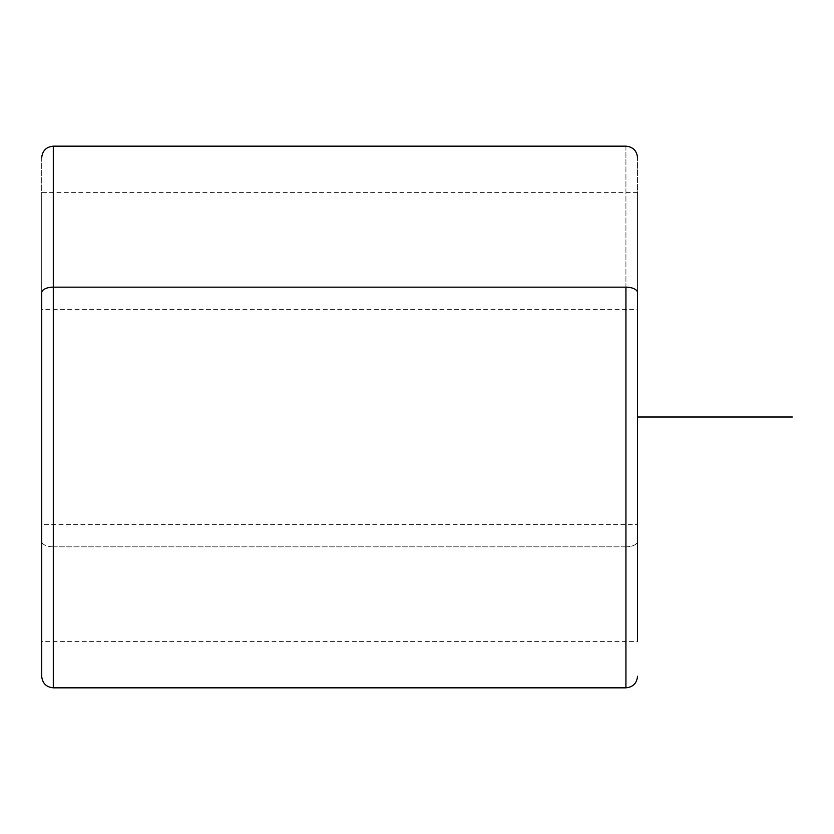<?xml version="1.0" encoding="UTF-8"?>
<svg xmlns="http://www.w3.org/2000/svg" width="834" height="834" viewBox="0 0 834 834"><rect width="100%" height="100%" fill="white"/><g stroke="black" fill="none" stroke-linecap="round" stroke-linejoin="round"><path stroke-width="0.63" stroke-dasharray="4.17 3.13" d="M637.541 524.586L637.541 309.414L41.7 309.414L41.7 641.409L41.7 524.586L637.541 524.586L41.7 524.586L41.7 192.591L41.7 309.414L637.541 309.414L637.541 192.591L637.541 524.586M637.541 541.276L637.541 641.409L637.541 541.276A11.603 5.567 0 0 1 625.927 546.843L625.927 687.831L625.927 546.843A11.603 5.567 180 0 0 637.541 541.276L637.541 158.116L637.541 541.276M625.927 146.169L625.927 546.843L53.303 546.843L53.303 687.831L53.303 546.843L625.927 546.843L625.927 146.169M41.7 641.409L41.7 158.116L41.7 641.409L637.541 641.409M41.7 524.586L41.7 192.883L41.7 524.586M53.303 146.169L53.303 546.843A11.603 5.567 0 0 1 41.7 541.276A11.603 5.567 180 0 0 53.303 546.843L53.303 146.169M637.541 417L637.541 571.759M637.541 192.591L41.7 192.591M41.7 292.724L41.7 157.772"/><path stroke-width="1.25" d="M637.541 641.409L637.541 292.724L637.541 641.409M41.7 676.228C42.388 683.275 46.256 687.143 53.303 687.831L53.303 287.157L53.303 687.831L625.927 687.831L625.927 287.157A11.603 5.567 0 0 1 637.541 292.724A11.603 5.567 180 0 0 625.927 287.157L625.927 687.831C632.975 687.143 636.853 683.275 637.541 676.228M41.7 292.724L41.7 676.093L41.7 292.724A11.603 5.567 0 0 1 53.303 287.157L625.927 287.157L53.303 287.157L53.303 146.169L53.303 287.157A11.603 5.567 180 0 0 41.7 292.724M637.541 417L792.3 417M41.7 157.772C42.388 150.725 46.256 146.857 53.303 146.169L625.927 146.169C632.975 146.857 636.853 150.725 637.541 157.772"/></g></svg>
